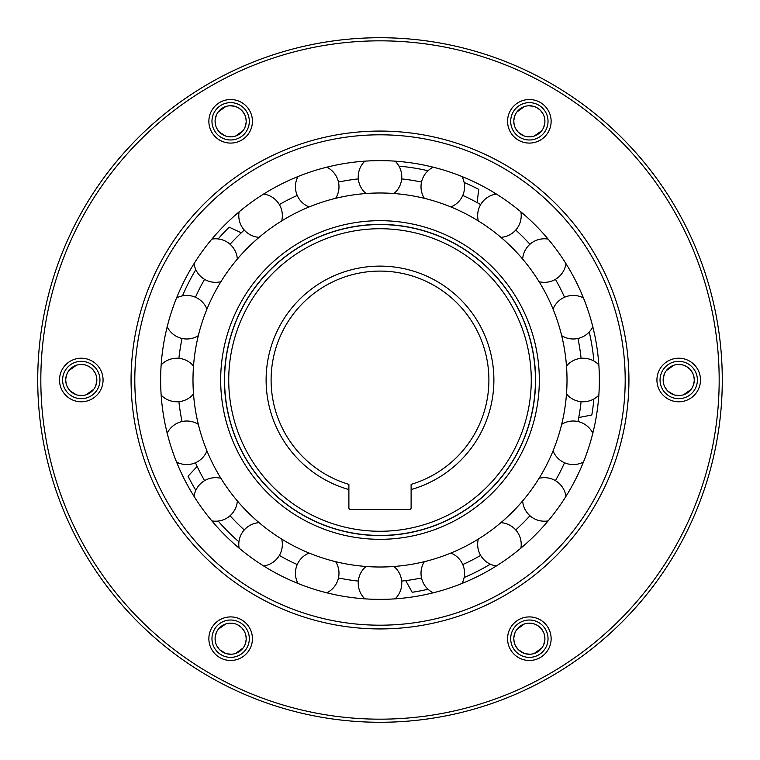 <?xml version="1.0" encoding="UTF-8"?>
<svg xmlns="http://www.w3.org/2000/svg" width="760" height="760" viewBox="0 0 760 760"><rect width="100%" height="100%" fill="white"/><g stroke="black" fill="none" stroke-linecap="round" stroke-linejoin="round"><path stroke-width="1.14" d="M593.864 398.99A214.7 214.7 0 0 1 591.831 414.998L578.74 417.544M490.342 564.177A214.7 214.7 0 0 1 464.141 577.524M428.032 589.256A214.7 214.7 0 0 1 412.176 592.278L405.707 580.611M238.934 541.851A214.7 214.7 0 0 1 218.148 521.065M195.823 490.342A214.7 214.7 0 0 1 188.052 476.197L197.153 466.45M182.476 295.858A214.7 214.7 0 0 1 195.823 269.658M218.148 238.934A214.7 214.7 0 0 1 229.197 227.173L241.281 232.816M398.99 166.136A214.7 214.7 0 0 1 428.032 170.743M464.141 182.476A214.7 214.7 0 0 1 478.743 189.354L477.118 202.587M589.256 331.968A214.7 214.7 0 0 1 593.864 361.01M380 535.582A155.582 155.582 0 0 1 224.418 380A155.582 155.582 0 0 1 380 224.418A155.582 155.582 0 0 1 535.582 380A155.582 155.582 0 0 1 380 535.582M380 224.57A155.43 155.43 0 0 1 535.429 380A155.43 155.43 0 0 1 380 535.429A155.43 155.43 0 0 1 224.57 380A155.43 155.43 0 0 1 380 224.57M380 228.732A151.268 151.268 0 0 1 531.269 380A151.268 151.268 0 0 1 380 531.269A151.268 151.268 0 0 1 228.732 380A151.268 151.268 0 0 1 380 228.732M411.112 489.554A113.886 113.886 0 0 0 493.886 380A113.886 113.886 0 0 0 348.887 270.446A113.886 113.886 0 0 0 348.887 489.554L348.887 507.889A1.558 1.558 0 0 0 350.436 509.447L409.564 509.447A1.558 1.558 0 0 0 411.112 507.889L411.112 484.367A108.908 108.908 0 0 0 380 271.092A108.908 108.908 0 0 0 348.887 484.367L348.887 489.554M396.844 596.999A37.335 37.335 0 0 1 396.501 598.747M178.828 463.077A37.335 37.335 0 0 1 177.061 463.286M238.82 214.348A37.335 37.335 0 0 1 238.079 212.724M493.924 194.541A37.335 37.335 0 0 1 495.225 193.334M591.584 431.034A37.335 37.335 0 0 1 593.142 431.908M358.321 581.086A202.255 202.255 0 0 1 338.476 577.952M297.245 564.547A202.255 202.255 0 0 1 279.338 555.427M244.264 529.938A202.255 202.255 0 0 1 230.061 515.736M204.573 480.662A202.255 202.255 0 0 1 195.453 462.755M182.048 421.524A202.255 202.255 0 0 1 178.913 401.679M178.913 358.321A202.255 202.255 0 0 1 182.048 338.476M195.453 297.245A202.255 202.255 0 0 1 204.573 279.338M230.061 244.264A202.255 202.255 0 0 1 244.264 230.061M279.338 204.573A202.255 202.255 0 0 1 297.245 195.453M338.476 182.048A202.255 202.255 0 0 1 358.321 178.913M401.679 178.913A202.255 202.255 0 0 1 421.524 182.048M462.755 195.453A202.255 202.255 0 0 1 480.662 204.573M515.736 230.061A202.255 202.255 0 0 1 529.938 244.264M555.427 279.338A202.255 202.255 0 0 1 564.547 297.245M577.952 338.476A202.255 202.255 0 0 1 581.086 358.321M581.086 401.679A202.255 202.255 0 0 1 577.952 421.524M564.547 462.755A202.255 202.255 0 0 1 555.427 480.662M529.938 515.736A202.255 202.255 0 0 1 515.736 529.938M480.662 555.427A202.255 202.255 0 0 1 462.755 564.547M421.524 577.952A202.255 202.255 0 0 1 401.679 581.086M380 599.364A219.364 219.364 0 0 0 599.364 380A219.364 219.364 0 0 0 380 160.636A219.364 219.364 0 0 0 160.636 380A219.364 219.364 0 0 0 380 599.364M380 131.071A248.928 248.928 0 0 1 628.928 380A248.928 248.928 0 0 1 380 628.928A248.928 248.928 0 0 1 131.071 380A248.928 248.928 0 0 1 380 131.071M380 192.993A187.007 187.007 0 0 1 567.008 380A187.007 187.007 0 0 1 380 567.008A187.007 187.007 0 0 1 192.993 380A187.007 187.007 0 0 1 380 192.993M366.026 566.485A21.784 21.784 0 0 0 364.857 598.842M309.082 553.042A21.784 21.784 0 0 0 297.967 583.452M259.074 522.652A21.784 21.784 0 0 0 239.115 548.15M220.913 478.306A21.784 21.784 0 0 0 194.047 496.384M198.322 424.337A21.784 21.784 0 0 0 167.191 433.228M193.515 366.026A21.784 21.784 0 0 0 161.158 364.857M206.957 309.082A21.784 21.784 0 0 0 176.548 297.967M237.348 259.074A21.784 21.784 0 0 0 211.85 239.115M281.694 220.913A21.784 21.784 0 0 0 263.615 194.047M335.663 198.322A21.784 21.784 0 0 0 326.772 167.191M393.974 193.515A21.784 21.784 0 0 0 395.143 161.158M450.917 206.957A21.784 21.784 0 0 0 462.033 176.548M500.925 237.348A21.784 21.784 0 0 0 520.885 211.85M539.087 281.694A21.784 21.784 0 0 0 565.953 263.615M561.678 335.663A21.784 21.784 0 0 0 592.809 326.772M566.485 393.974A21.784 21.784 0 0 0 598.842 395.143M553.042 450.917A21.784 21.784 0 0 0 583.452 462.033M522.652 500.925A21.784 21.784 0 0 0 548.15 520.885M478.306 539.087A21.784 21.784 0 0 0 496.384 565.953M424.337 561.678A21.784 21.784 0 0 0 433.228 592.809M208.857 676.419A342.276 342.276 0 0 1 83.581 208.857A342.276 342.276 0 0 1 551.142 83.581A342.276 342.276 0 0 1 676.419 551.142A342.276 342.276 0 0 1 208.857 676.419M235.638 623.96L238.421 625.223A15.561 15.561 0 0 0 217.17 630.914A15.561 15.561 0 0 0 222.861 652.165A15.561 15.561 0 0 0 244.112 646.475A15.561 15.561 0 0 0 238.421 625.223L241.575 627.617M534.346 623.96L537.139 625.223A15.561 15.561 0 0 0 515.888 630.914A15.561 15.561 0 0 0 521.578 652.165A15.561 15.561 0 0 0 542.83 646.475A15.561 15.561 0 0 0 537.139 625.223L540.284 627.617M683.706 365.265L686.498 366.529A15.561 15.561 0 0 0 665.237 372.219A15.561 15.561 0 0 0 670.938 393.471A15.561 15.561 0 0 0 692.189 387.78A15.561 15.561 0 0 0 686.498 366.529L689.643 368.923M534.346 106.571L537.139 107.835A15.561 15.561 0 0 0 515.888 113.525A15.561 15.561 0 0 0 521.578 134.776A15.561 15.561 0 0 0 542.83 129.086A15.561 15.561 0 0 0 537.139 107.835L540.284 110.228M235.638 106.571L238.421 107.835A15.561 15.561 0 0 0 217.17 113.525A15.561 15.561 0 0 0 222.861 134.776A15.561 15.561 0 0 0 244.112 129.086A15.561 15.561 0 0 0 238.421 107.835L241.575 110.228M86.279 365.265L89.062 366.529A15.561 15.561 0 0 0 67.811 372.219A15.561 15.561 0 0 0 73.502 393.471A15.561 15.561 0 0 0 94.762 387.78A15.561 15.561 0 0 0 89.062 366.529L92.216 368.923M239.98 622.525A18.667 18.667 0 0 0 214.472 629.356A18.667 18.667 0 0 0 221.312 654.864A18.667 18.667 0 0 0 246.81 648.033A18.667 18.667 0 0 0 239.98 622.525M241.88 627.94L244.501 631.626M245.86 635.455L246.202 638.77M246.164 639.797L245.014 644.642M243.114 647.995L235.534 653.467M231.515 654.227L226.993 653.818M225.653 653.429L219.716 649.771M219.402 649.448L216.78 645.762M215.422 641.934L215.08 638.619M215.127 637.592L216.267 632.747M218.167 629.394L225.748 623.922M229.767 623.162L234.298 623.57M538.688 622.525A18.667 18.667 0 0 0 513.19 629.356A18.667 18.667 0 0 0 520.02 654.864A18.667 18.667 0 0 0 545.528 648.033A18.667 18.667 0 0 0 538.688 622.525M540.597 627.94L543.219 631.626M544.578 635.455L544.92 638.77M544.872 639.797L543.732 644.642M541.832 647.995L534.251 653.467M530.233 654.227L525.702 653.818M524.362 653.429L518.424 649.771M518.12 649.448L515.498 645.762M514.14 641.934L513.798 638.619M513.836 637.592L514.986 632.747M516.885 629.394L524.466 623.922M528.485 623.162L533.007 623.57M688.047 363.831A18.667 18.667 0 0 0 662.549 370.661A18.667 18.667 0 0 0 669.38 396.169A18.667 18.667 0 0 0 694.887 389.338A18.667 18.667 0 0 0 688.047 363.831M689.957 369.246L692.578 372.932M693.928 376.76L694.269 380.076M694.231 381.102L693.091 385.947M691.192 389.3L683.611 394.772M679.592 395.533L675.061 395.124M673.721 394.734L667.783 391.077M667.48 390.754L664.857 387.068M663.499 383.24L663.157 379.924M663.195 378.898L664.335 374.053M666.244 370.699L673.825 365.227M677.844 364.467L682.366 364.876M538.688 105.136A18.667 18.667 0 0 0 513.19 111.967A18.667 18.667 0 0 0 520.02 137.475A18.667 18.667 0 0 0 545.528 130.644A18.667 18.667 0 0 0 538.688 105.136M540.597 110.552L543.219 114.237M544.578 118.066L544.92 121.381M544.872 122.407L543.732 127.252M541.832 130.606L534.251 136.078M530.233 136.838L525.702 136.43M524.362 136.04L518.424 132.382M518.12 132.059L515.498 128.373M514.14 124.545L513.798 121.229M513.836 120.203L514.986 115.359M516.885 112.005L524.466 106.533M528.485 105.773L533.007 106.181M239.98 105.136A18.667 18.667 0 0 0 214.472 111.967A18.667 18.667 0 0 0 221.312 137.475A18.667 18.667 0 0 0 246.81 130.644A18.667 18.667 0 0 0 239.98 105.136M241.88 110.552L244.501 114.237M245.86 118.066L246.202 121.381M246.164 122.407L245.014 127.252M243.114 130.606L235.534 136.078M231.515 136.838L226.993 136.43M225.653 136.04L219.716 132.382M219.402 132.059L216.78 128.373M215.422 124.545L215.08 121.229M215.127 120.203L216.267 115.359M218.167 112.005L225.748 106.533M229.767 105.773L234.298 106.181M90.62 363.831A18.667 18.667 0 0 0 65.113 370.661A18.667 18.667 0 0 0 71.953 396.169A18.667 18.667 0 0 0 97.451 389.338A18.667 18.667 0 0 0 90.62 363.831M92.52 369.246L95.142 372.932M96.501 376.76L96.843 380.076M96.805 381.102L95.665 385.947M93.755 389.3L86.174 394.772M82.156 395.533L77.634 395.124M76.294 394.734L70.357 391.077M70.043 390.754L67.421 387.068M66.072 383.24L65.73 379.924M65.769 378.898L66.909 374.053M68.809 370.699L76.389 365.227M80.408 364.467L84.939 364.876M210.416 673.731A339.169 339.169 0 0 1 86.269 210.416A339.169 339.169 0 0 1 549.584 86.269A339.169 339.169 0 0 1 673.731 549.584A339.169 339.169 0 0 1 210.416 673.731M219.754 657.561A21.784 21.784 0 0 0 249.508 649.582A21.784 21.784 0 0 0 241.537 619.827A21.784 21.784 0 0 0 211.784 627.808A21.784 21.784 0 0 0 219.754 657.561M518.462 657.561A21.784 21.784 0 0 0 548.216 649.582A21.784 21.784 0 0 0 540.246 619.827A21.784 21.784 0 0 0 510.492 627.808A21.784 21.784 0 0 0 518.462 657.561M667.822 398.867A21.784 21.784 0 0 0 697.575 390.887A21.784 21.784 0 0 0 689.605 361.133A21.784 21.784 0 0 0 659.851 369.113A21.784 21.784 0 0 0 667.822 398.867M518.462 140.173A21.784 21.784 0 0 0 548.216 132.192A21.784 21.784 0 0 0 540.246 102.438A21.784 21.784 0 0 0 510.492 110.418A21.784 21.784 0 0 0 518.462 140.173M219.754 140.173A21.784 21.784 0 0 0 249.508 132.192A21.784 21.784 0 0 0 241.537 102.438A21.784 21.784 0 0 0 211.784 110.418A21.784 21.784 0 0 0 219.754 140.173M70.395 398.867A21.784 21.784 0 0 0 100.149 390.887A21.784 21.784 0 0 0 92.178 361.133A21.784 21.784 0 0 0 62.424 369.113A21.784 21.784 0 0 0 70.395 398.867M380 134.805A245.195 245.195 0 0 1 625.195 380A245.195 245.195 0 0 1 380 625.195A245.195 245.195 0 0 1 134.805 380A245.195 245.195 0 0 1 380 134.805M380 220.685A159.315 159.315 0 0 0 220.685 380A159.315 159.315 0 0 0 380 539.315A159.315 159.315 0 0 0 539.315 380A159.315 159.315 0 0 0 380 220.685M395.143 598.842A21.784 21.784 0 0 0 393.974 566.485M326.772 592.809A21.784 21.784 0 0 0 335.663 561.678M263.615 565.953A21.784 21.784 0 0 0 281.694 539.087M211.85 520.885A21.784 21.784 0 0 0 237.348 500.925M176.548 462.033A21.784 21.784 0 0 0 206.957 450.917M161.158 395.143A21.784 21.784 0 0 0 193.515 393.974M167.191 326.772A21.784 21.784 0 0 0 198.322 335.663M194.047 263.615A21.784 21.784 0 0 0 220.913 281.694M239.115 211.85A21.784 21.784 0 0 0 259.074 237.348M297.967 176.548A21.784 21.784 0 0 0 309.082 206.957M364.857 161.158A21.784 21.784 0 0 0 366.026 193.515M433.228 167.191A21.784 21.784 0 0 0 424.337 198.322M496.384 194.047A21.784 21.784 0 0 0 478.306 220.913M548.15 239.115A21.784 21.784 0 0 0 522.652 259.074M583.452 297.967A21.784 21.784 0 0 0 553.042 309.082M598.842 364.857A21.784 21.784 0 0 0 566.485 366.026M592.809 433.228A21.784 21.784 0 0 0 561.678 424.337M565.953 496.384A21.784 21.784 0 0 0 539.087 478.306M520.885 548.15A21.784 21.784 0 0 0 500.925 522.652M462.033 583.452A21.784 21.784 0 0 0 450.917 553.042"/></g></svg>
